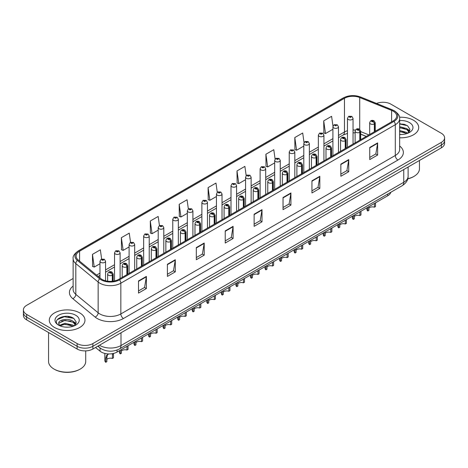 <?xml version="1.0" encoding="UTF-8"?>
<svg xmlns="http://www.w3.org/2000/svg" width="468" height="468" viewBox="0 0 468 468"><rect width="100%" height="100%" fill="white"/><g stroke="black" fill="none" stroke-linecap="round" stroke-linejoin="round"><path stroke-width="0.7" d="M366.251 136.457L360.688 134.205M390.85 192.249A11.15 6.435 180 0 1 387.72 195.788L117.064 352.053A11.15 6.435 180 0 1 100.053 351.193L95.548 347.478M413.478 120.229A17.837 10.296 0 0 0 399.514 117.246A17.837 10.296 0 0 1 413.478 120.229A17.837 10.296 0 0 1 418.702 127.512A17.837 10.296 0 0 0 413.478 120.229M79.747 312.911A17.837 10.296 0 0 0 60.308 310.676A17.837 10.296 0 0 0 49.298 320.194A17.837 10.296 0 0 0 54.522 327.471A17.837 10.296 0 0 0 73.962 329.706A17.837 10.296 0 0 0 84.971 320.194A17.837 10.296 0 0 0 79.747 312.911A17.837 10.296 0 0 0 60.308 310.676A17.837 10.296 0 0 0 49.298 320.194A17.837 10.296 0 0 0 54.522 327.471A17.837 10.296 0 0 0 73.962 329.706A17.837 10.296 0 0 0 84.971 320.194A17.837 10.296 0 0 0 79.747 312.911M393.19 111.191A11.893 6.868 180 0 1 396.677 116.041A11.893 6.868 180 0 1 393.19 120.896L118.743 279.349A11.893 6.868 180 0 1 100.591 278.431L78.255 260.015A11.893 6.868 180 0 1 76.108 256.078A11.893 6.868 180 0 1 79.589 251.222L344.471 98.292A11.893 6.868 180 0 1 359.705 97.525L391.605 110.419A11.893 6.868 180 0 1 393.19 111.191M394.009 110.717A13.045 7.529 0 0 0 392.266 109.875L360.366 96.975A13.045 7.529 0 0 0 343.658 97.824L78.776 250.749A13.045 7.529 0 0 0 77.314 260.395L99.649 278.817A13.045 7.529 0 0 0 119.562 279.823L394.009 121.37A13.045 7.529 0 0 0 394.009 110.717M73.131 278.495L26.664 305.323A11.15 6.435 0 0 0 23.4 309.875L23.4 315.338A11.15 6.435 0 0 0 26.664 319.89L77.121 349.017L77.121 346.285A11.15 6.435 0 0 0 92.886 346.285L441.336 145.115A11.15 6.435 0 0 0 444.6 140.558A11.15 6.435 0 0 1 441.336 145.115L92.886 346.285A11.15 6.435 0 0 1 77.121 346.285L26.664 317.158L77.121 346.285L77.121 343.559A11.15 6.435 0 0 0 92.886 343.559L441.336 142.383A11.15 6.435 0 0 0 444.6 137.832A11.15 6.435 0 0 0 441.336 133.281L390.879 104.148A11.15 6.435 0 0 0 376.541 103.451M23.4 312.606A11.15 6.435 0 0 0 26.664 317.158A11.15 6.435 0 0 1 23.4 312.606M138.505 280.958L138.505 293.097L146.39 288.545L146.39 276.407L138.505 280.958M138.505 290.944L144.577 287.434L146.355 276.81A2.972 1.714 -120 0 0 146.39 276.407M144.524 287.469L146.39 288.545M167.409 264.268L167.409 276.407L175.295 271.855L175.295 259.717L167.409 264.268M167.409 274.254L173.482 270.75L175.26 260.12A2.972 1.714 -120 0 0 175.295 259.717M173.429 270.779L175.295 271.855M196.314 247.578L196.314 259.717L204.2 255.165L204.2 243.027L196.314 247.578M196.314 257.564L202.387 254.06L204.171 243.43A2.972 1.714 -120 0 0 204.2 243.027M202.334 254.089L204.2 255.165M225.225 230.894L225.225 243.032L233.105 238.475L233.105 226.342L225.225 230.894M225.225 240.874L231.297 237.37L233.076 226.746A2.972 1.714 -120 0 0 233.105 226.342M231.239 237.399L233.105 238.475M369.755 147.449L369.755 159.588L377.635 155.037L377.635 142.898L369.755 147.449M369.755 157.435L375.827 153.925L377.606 143.302A2.972 1.714 -120 0 0 377.635 142.898M375.769 153.96L377.635 155.037M340.844 164.139L340.844 176.272L348.73 171.721L348.73 159.588L340.844 164.139M340.844 174.119L346.917 170.615L348.701 159.992A2.972 1.714 -120 0 0 348.73 159.588M346.864 170.644L348.73 171.721M311.94 180.823L311.94 192.962L319.825 188.411L319.825 176.272L311.94 180.823M311.94 190.809L318.012 187.305L319.79 176.676A2.972 1.714 -120 0 0 319.825 176.272M317.959 187.335L319.825 188.411M283.035 197.514L283.035 209.652L290.921 205.101L290.921 192.962L283.035 197.514M283.035 207.499L289.107 203.995L290.885 193.366A2.972 1.714 -120 0 0 290.921 192.962M289.054 204.025L290.921 205.101M254.13 214.204L254.13 226.342L262.01 221.791L262.01 209.652L254.13 214.204M254.13 224.19L260.202 220.68L261.981 210.056A2.972 1.714 -120 0 0 262.01 209.652M260.149 220.715L262.01 221.791M399.649 137.791A17.837 10.296 0 0 0 418.702 127.512A17.837 10.296 0 0 1 399.649 137.791M23.4 309.875A11.15 6.435 0 0 0 26.664 314.426L77.121 343.559M159.448 225.611L158.161 216.45L150.281 221.001L150.404 233.064M130.543 242.313L129.256 233.14L121.37 237.691L121.499 249.754M101.644 259.032L100.351 249.824L92.465 254.376L92.594 266.444M246.18 175.652L244.881 166.38L236.995 170.937L237.124 183M275.102 159.079L273.786 149.696L265.9 154.247L266.029 166.31M304.03 142.57L302.691 133.006L294.805 137.557L294.934 149.62M332.982 126.19L331.596 116.316L323.716 120.867L323.838 132.93M188.352 208.927L187.065 199.76L179.185 204.311L179.308 216.374M217.263 192.272L215.97 183.07L208.09 187.621L208.219 199.69M208.09 187.621L209.869 200.304L216.444 196.507M209.869 200.304L208.09 199.637M236.995 170.937L238.774 183.614L245.56 179.7M238.774 183.614L236.995 182.953M265.9 154.247L267.678 166.93L274.675 162.887M267.678 166.93L265.9 166.263M294.805 137.557L296.589 150.24L303.79 146.08M296.589 150.24L294.805 149.573M323.716 120.867L325.494 133.55L332.912 129.267M325.494 133.55L323.716 132.883M179.185 204.311L180.964 216.994L187.329 213.32M180.964 216.994L179.185 216.327M150.281 221.001L152.059 233.684L158.213 230.127M152.059 233.684L150.281 233.017M121.37 237.691L123.154 250.368L129.098 246.94M123.154 250.368L121.37 249.707M92.465 254.376L94.243 267.058L99.982 263.747M94.243 267.058L92.465 266.391M72.318 317.608A14.865 8.582 0 0 0 71.206 317.398M406.054 124.933A14.865 8.582 0 0 0 404.937 124.722M77.121 349.017A11.15 6.435 0 0 0 92.886 349.017L441.336 147.841A11.15 6.435 0 0 0 444.6 143.29L444.6 137.832M375.529 202.831L375.529 206.558L374.447 207.184L374.447 203.451M367.807 207.289L367.807 211.015A5.575 3.217 180 0 1 366.883 209.243L366.883 207.821M374.447 207.184A4.089 2.358 0 0 0 368.889 208.096M368.889 206.663L368.889 210.389L367.807 211.015M374.517 131.683L374.517 123.85A1.86 1.117 -122.2 0 0 373.142 121.61A0.93 0.538 0 0 0 373.119 120.867A0.93 0.538 0 0 0 371.803 120.867A0.93 0.538 0 0 0 371.803 121.627A0.93 0.538 0 0 0 373.09 121.645L372.089 121.247L372.721 121.095L373.142 121.61M373.09 121.645A1.86 1.024 62.1 0 1 374.341 123.95A2.785 1.609 180 0 1 370.486 123.903A2.785 1.609 180 0 1 369.673 122.762C370.387 120.475 371.844 119.814 374.043 120.773L375.248 122.762A2.785 1.609 180 0 1 374.517 123.85M374.341 131.783L374.341 123.95M353.042 144.08L353.042 118.351A2.785 1.609 180 0 1 351.322 119.837A2.785 1.609 180 0 1 348.286 119.486A2.785 1.609 180 0 1 347.467 118.351L348.578 116.415A1.86 1.117 57.8 0 1 349.567 116.468A0.93 0.538 0 0 0 349.596 117.211A0.93 0.538 0 0 0 350.912 117.211A0.93 0.538 0 0 0 350.912 116.45A0.93 0.538 0 0 0 349.625 116.438L350.626 116.83L349.994 116.982L349.567 116.468M350.005 116.988L350.005 116.672M349.625 116.438A1.86 1.024 -117.9 0 0 348.759 116.31A1.86 1.024 -117.9 0 0 348.678 116.362M360.968 211.232L360.968 214.964L359.892 215.584L359.892 211.858M353.246 215.689L353.246 219.422A5.575 3.217 180 0 1 352.328 217.649L352.328 216.222M359.892 215.584A4.089 2.358 0 0 0 354.329 216.503M354.329 215.069L354.329 218.796L353.246 219.422M359.956 140.084L359.956 132.257A1.86 1.117 -122.2 0 0 358.587 130.016A0.93 0.538 0 0 0 358.558 129.273A0.93 0.538 0 0 0 357.242 129.273A0.93 0.538 0 0 0 357.242 130.034A0.93 0.538 0 0 0 358.529 130.046L357.529 129.654L358.166 129.501L358.587 130.016M358.529 130.046A1.86 1.024 62.1 0 1 359.787 132.356A2.785 1.609 180 0 1 355.932 132.309A2.785 1.609 180 0 1 355.113 131.169C355.826 128.881 357.283 128.22 359.488 129.18L360.688 131.169A2.785 1.609 180 0 1 359.956 132.257M359.787 140.184L359.787 132.356M346.414 219.638L346.414 223.365L345.331 223.991L345.331 220.264M338.692 224.096L338.692 227.822A5.575 3.217 180 0 1 337.767 226.056L337.767 224.628M345.331 223.991A4.089 2.358 0 0 0 339.774 224.903M339.774 223.47L339.774 227.202L338.692 227.822M345.396 148.491L345.396 140.663A1.86 1.117 -122.2 0 0 344.027 138.417A0.93 0.538 0 0 0 343.998 137.68A0.93 0.538 0 0 0 342.687 137.68A0.93 0.538 0 0 0 342.687 138.434A0.93 0.538 0 0 0 343.968 138.452L342.974 138.054L343.606 137.908L344.027 138.417M343.968 138.452A1.86 1.024 62.1 0 1 345.226 140.763A2.785 1.609 180 0 1 341.371 140.71A2.785 1.609 180 0 1 340.558 139.575C341.266 137.288 342.728 136.627 344.928 137.586L346.133 139.575A2.785 1.609 180 0 1 345.396 140.663M345.226 148.59L345.226 140.763M331.853 228.045L331.853 231.771L330.771 232.397L330.771 228.671M324.131 232.502L324.131 236.229A5.575 3.217 180 0 1 323.212 234.456L323.212 233.035M330.771 232.397A4.089 2.358 0 0 0 325.213 233.31M325.213 231.876L325.213 235.609L324.131 236.229M330.841 156.897L330.841 149.064A1.86 1.117 -122.2 0 0 329.472 146.823A0.93 0.538 0 0 0 329.443 146.08A0.93 0.538 0 0 0 328.126 146.08A0.93 0.538 0 0 0 328.126 146.841A0.93 0.538 0 0 0 329.413 146.858L328.413 146.461L329.051 146.308L329.472 146.823M329.413 146.858A1.86 1.024 62.1 0 1 330.665 149.163A2.785 1.609 180 0 1 326.816 149.117A2.785 1.609 180 0 1 325.997 147.982C326.711 145.694 328.167 145.027 330.373 145.993L331.572 147.982A2.785 1.609 180 0 1 330.841 149.064M330.665 156.996L330.665 149.163M317.298 236.451L317.298 240.178L316.216 240.804L316.216 237.071M309.576 240.909L309.576 244.635A5.575 3.217 180 0 1 308.652 242.863L308.652 241.441M316.216 240.804A4.089 2.358 0 0 0 310.653 241.716M310.653 240.283L310.653 244.009L309.576 244.635M316.28 165.303L316.28 157.47A1.86 1.117 -122.2 0 0 314.911 155.23A0.93 0.538 0 0 0 314.882 154.487A0.93 0.538 0 0 0 313.572 154.487A0.93 0.538 0 0 0 313.572 155.247A0.93 0.538 0 0 0 314.853 155.265L313.858 154.867L314.49 154.715L314.911 155.23M314.853 155.265A1.86 1.024 62.1 0 1 316.111 157.57A2.785 1.609 180 0 1 312.255 157.523A2.785 1.609 180 0 1 311.442 156.382C312.15 154.095 313.613 153.434 315.812 154.393L317.011 156.382A2.785 1.609 180 0 1 316.28 157.47M316.111 165.403L316.111 157.57M338.481 152.486L338.481 126.752A2.785 1.609 180 0 1 336.761 128.244A2.785 1.609 180 0 1 333.725 127.893A2.785 1.609 180 0 1 332.912 126.752L334.023 124.821A1.86 1.117 57.8 0 1 335.012 124.874A0.93 0.538 0 0 0 335.041 125.617A0.93 0.538 0 0 0 336.352 125.617A0.93 0.538 0 0 0 336.352 124.857A0.93 0.538 0 0 0 335.07 124.839L335.445 125.079M335.07 124.839A1.86 1.024 -117.9 0 0 334.199 124.716A1.86 1.024 -117.9 0 0 334.117 124.769M335.421 125.383L335.012 124.874M335.433 125.389L335.421 125.091M323.926 160.887L323.926 135.158A2.785 1.609 180 0 1 322.206 136.644A2.785 1.609 180 0 1 319.17 136.299A2.785 1.609 180 0 1 318.351 135.158L319.463 133.222A1.86 1.117 57.8 0 1 320.451 133.281A0.93 0.538 0 0 0 320.481 134.023A0.93 0.538 0 0 0 321.797 134.023A0.93 0.538 0 0 0 321.797 133.263A0.93 0.538 0 0 0 320.51 133.245L321.51 133.643L320.878 133.795L320.451 133.281M320.89 133.801L320.89 133.485M320.51 133.245A1.86 1.024 -117.9 0 0 319.644 133.123A1.86 1.024 -117.9 0 0 319.562 133.175M320.878 133.795L320.867 133.497M309.366 169.293L309.366 143.565A2.785 1.609 180 0 1 307.646 145.051A2.785 1.609 180 0 1 304.61 144.7A2.785 1.609 180 0 1 303.79 143.565L304.902 141.628A1.86 1.117 57.8 0 1 305.896 141.687A0.93 0.538 0 0 0 305.926 142.424A0.93 0.538 0 0 0 307.236 142.424A0.93 0.538 0 0 0 307.236 141.669A0.93 0.538 0 0 0 305.955 141.652L306.95 142.05L306.318 142.196L305.896 141.687M306.329 142.208L306.329 141.892M305.955 141.652A1.86 1.024 -117.9 0 0 305.083 141.529A1.86 1.024 -117.9 0 0 305.001 141.582M306.318 142.196L306.306 141.903M407.786 178.735A18.58 10.729 0 0 0 414.005 176.366A18.58 10.729 0 0 0 419.445 168.778L419.445 160.477M407.745 178.887A17.837 10.296 0 0 0 413.478 176.67L414.005 176.366M399.649 134.374L401.667 134.492M399.649 130.519L406.809 132.467L407.792 133.257M399.649 131.485L406.985 133.55M399.649 126.67L406.809 128.612L409.219 131.947M399.649 127.629L406.809 129.577L409.032 132.198M399.649 134.474A12.115 6.997 0 0 0 409.436 132.462A12.115 6.997 0 0 0 409.436 122.569A12.115 6.997 0 0 0 399.649 120.551M408.078 133.134L409.974 129.408L407.575 125.793L399.649 123.622M399.649 123.997L407.412 125.681M399.649 127.852L404.726 128.513M408.388 130.075L409.711 131.052M399.649 131.701L404.726 132.368M407.382 129.039L409.839 130.683M80.274 369.047L79.747 369.346A17.837 10.296 0 0 1 54.522 369.346L53.995 369.047A18.58 10.729 0 0 0 80.274 369.047A18.58 10.729 0 0 0 85.714 361.46L85.714 350.889M65.105 327.091L67.936 327.173M59.547 325.313L64.958 323.248L73.072 325.143L74.055 325.933M60.044 325.833L64.958 324.213L73.254 326.231M59.635 325.687L58.763 323.651A8.401 4.85 0 0 0 60.12 325.898M75.488 324.622L73.072 321.294C68.03 317.526 57.658 319.849 58.763 323.651L58.734 323.283M58.787 323.768L59.021 323.142L64.958 320.358L73.072 322.253L75.295 324.874M74.342 325.816L76.243 322.089L73.839 318.468C65.339 312.361 50.228 320.41 58.956 325.348L59.389 325.611M75.705 315.245A12.115 6.997 0 0 0 58.564 315.245A12.115 6.997 0 0 0 58.564 325.137A12.115 6.997 0 0 0 75.705 325.137A12.115 6.997 0 0 0 75.705 315.245M48.555 332.526L48.555 361.46A18.58 10.729 0 0 0 53.995 369.047L54.522 369.346M57.184 319.685L64.297 316.766L73.675 318.357M61.63 321.101L64.297 320.621L70.996 321.194M74.658 322.756L75.98 323.727M61.63 324.956L64.297 324.47L70.996 325.044M73.651 321.715L76.108 323.359M302.737 244.852L302.737 248.584L301.655 249.204L301.655 245.478M295.015 249.309L295.015 253.042A5.575 3.217 180 0 1 294.097 251.269L294.097 249.842M301.655 249.204A4.089 2.358 0 0 0 296.098 250.123M296.098 248.689L296.098 252.416L295.015 253.042M301.725 173.71L301.725 165.877A1.86 1.117 -122.2 0 0 300.357 163.636A0.93 0.538 0 0 0 300.327 162.893A0.93 0.538 0 0 0 299.011 162.893A0.93 0.538 0 0 0 299.011 163.654A0.93 0.538 0 0 0 300.298 163.665L299.298 163.274L299.93 163.121L300.357 163.636M300.298 163.665A1.86 1.024 62.1 0 1 301.55 165.976A2.785 1.609 180 0 1 297.701 165.929A2.785 1.609 180 0 1 296.882 164.789C297.595 162.501 299.052 161.84 301.257 162.8L302.457 164.789A2.785 1.609 180 0 1 301.725 165.877M301.55 173.804L301.55 165.976M288.183 253.258L288.183 256.985L287.1 257.611L287.1 253.884M280.455 257.716L280.455 261.448A5.575 3.217 180 0 1 279.536 259.676L279.536 258.248M287.1 257.611A4.089 2.358 0 0 0 281.537 258.523M281.537 257.096L281.537 260.822L280.455 261.448M287.165 182.111L287.165 174.283A1.86 1.117 -122.2 0 0 285.796 172.037A0.93 0.538 0 0 0 285.767 171.3A0.93 0.538 0 0 0 284.456 171.3A0.93 0.538 0 0 0 284.456 172.054A0.93 0.538 0 0 0 285.737 172.072L284.737 171.68L285.375 171.528L285.796 172.037M285.737 172.072A1.86 1.024 62.1 0 1 286.995 174.383A2.785 1.609 180 0 1 283.14 174.33A2.785 1.609 180 0 1 282.321 173.195C283.035 170.908 284.491 170.247 286.697 171.206L287.896 173.195A2.785 1.609 180 0 1 287.165 174.283M286.995 182.21L286.995 174.383M273.622 261.665L273.622 265.391L272.54 266.017L272.54 262.291M265.9 266.122L265.9 269.849A5.575 3.217 180 0 1 264.976 268.076L264.976 266.655M272.54 266.017A4.089 2.358 0 0 0 266.982 266.93M266.982 265.496L266.982 269.229L265.9 269.849M272.61 190.517L272.61 182.684A1.86 1.117 -122.2 0 0 271.235 180.443A0.93 0.538 0 0 0 271.212 179.7A0.93 0.538 0 0 0 269.896 179.7A0.93 0.538 0 0 0 269.896 180.461A0.93 0.538 0 0 0 271.183 180.478L270.182 180.081L270.814 179.928L271.235 180.443M271.183 180.478A1.86 1.024 62.1 0 1 272.434 182.783A2.785 1.609 180 0 1 268.579 182.736A2.785 1.609 180 0 1 267.766 181.602C268.48 179.314 269.937 178.647 272.136 179.613L273.341 181.602A2.785 1.609 180 0 1 272.61 182.684M272.434 190.616L272.434 182.783M294.811 177.7L294.811 151.971A2.785 1.609 180 0 1 293.091 153.457A2.785 1.609 180 0 1 290.049 153.106A2.785 1.609 180 0 1 289.236 151.971L290.347 150.035A1.86 1.117 57.8 0 1 291.336 150.088A0.93 0.538 0 0 0 291.365 150.831A0.93 0.538 0 0 0 292.681 150.831A0.93 0.538 0 0 0 292.681 150.07A0.93 0.538 0 0 0 291.394 150.058L291.769 150.292M291.394 150.058A1.86 1.024 -117.9 0 0 290.523 149.93A1.86 1.024 -117.9 0 0 290.441 149.982M291.745 150.597L291.336 150.088M291.757 150.602L291.745 150.31M280.25 186.106L280.25 160.372A2.785 1.609 180 0 1 278.53 161.864A2.785 1.609 180 0 1 275.494 161.513A2.785 1.609 180 0 1 274.675 160.372L275.787 158.441A1.86 1.117 57.8 0 1 276.781 158.494A0.93 0.538 0 0 0 276.804 159.237A0.93 0.538 0 0 0 278.121 159.237A0.93 0.538 0 0 0 278.121 158.476A0.93 0.538 0 0 0 276.834 158.459L277.834 158.857L277.202 159.009L276.781 158.494M276.834 158.459A1.86 1.024 -117.9 0 0 275.968 158.336A1.86 1.024 -117.9 0 0 275.886 158.389M265.695 194.507L265.695 168.778A2.785 1.609 180 0 1 263.975 170.264A2.785 1.609 180 0 1 260.933 169.919A2.785 1.609 180 0 1 260.12 168.778L261.232 166.842A1.86 1.117 57.8 0 1 262.22 166.9A0.93 0.538 0 0 0 262.25 167.643A0.93 0.538 0 0 0 263.56 167.643A0.93 0.538 0 0 0 263.56 166.883A0.93 0.538 0 0 0 262.279 166.865L263.279 167.263L262.642 167.415L262.22 166.9M262.653 167.421L262.653 167.105M262.279 166.865A1.86 1.024 -117.9 0 0 261.407 166.743A1.86 1.024 -117.9 0 0 261.325 166.795M262.63 167.409L262.63 167.117M259.061 270.071L259.061 273.798L257.985 274.423L257.985 270.691M251.339 274.529L251.339 278.255A5.575 3.217 180 0 1 250.421 276.483L250.421 275.061M257.985 274.423A4.089 2.358 0 0 0 252.422 275.336M252.422 273.903L252.422 277.629L251.339 278.255M258.049 198.923L258.049 191.09A1.86 1.117 -122.2 0 0 256.68 188.85A0.93 0.538 0 0 0 256.651 188.107A0.93 0.538 0 0 0 255.335 188.107A0.93 0.538 0 0 0 255.335 188.867A0.93 0.538 0 0 0 256.622 188.885L255.622 188.487L256.259 188.335L256.68 188.85M256.622 188.885A1.86 1.024 62.1 0 1 257.88 191.19A2.785 1.609 180 0 1 254.025 191.143A2.785 1.609 180 0 1 253.206 190.002C253.919 187.715 255.376 187.054 257.581 188.013L258.781 190.002A2.785 1.609 180 0 1 258.049 191.09M257.88 199.023L257.88 191.19M244.507 278.472L244.507 282.204L243.424 282.824L243.424 279.098M236.785 282.935L236.785 286.662A5.575 3.217 180 0 1 235.86 284.889L235.86 283.462M243.424 282.824A4.089 2.358 0 0 0 237.867 283.743M237.867 282.309L237.867 286.036L236.785 286.662M243.495 207.33L243.495 199.497A1.86 1.117 -122.2 0 0 242.12 197.256A0.93 0.538 0 0 0 242.096 196.513A0.93 0.538 0 0 0 240.78 196.513A0.93 0.538 0 0 0 240.78 197.274A0.93 0.538 0 0 0 242.067 197.285L241.067 196.893L241.699 196.741L242.12 197.256M242.067 197.285A1.86 1.024 62.1 0 1 243.319 199.596A2.785 1.609 180 0 1 239.464 199.549A2.785 1.609 180 0 1 238.651 198.409C239.364 196.121 240.821 195.46 243.021 196.42L244.226 198.409A2.785 1.609 180 0 1 243.495 199.497M243.319 207.429L243.319 199.596M229.946 286.878L229.946 290.605L228.864 291.231L228.864 287.504M222.224 291.336L222.224 295.068A5.575 3.217 180 0 1 221.305 293.296L221.305 291.868M228.864 291.231A4.089 2.358 0 0 0 223.306 292.143M223.306 290.716L223.306 294.442L222.224 295.068M228.934 215.73L228.934 207.903A1.86 1.117 -122.2 0 0 227.565 205.657A0.93 0.538 0 0 0 227.536 204.92A0.93 0.538 0 0 0 226.219 204.92A0.93 0.538 0 0 0 226.219 205.674A0.93 0.538 0 0 0 227.506 205.692L226.506 205.3L227.144 205.148L227.565 205.657M227.506 205.692A1.86 1.024 62.1 0 1 228.764 208.003A2.785 1.609 180 0 1 224.909 207.95A2.785 1.609 180 0 1 224.09 206.815C224.804 204.528 226.26 203.867 228.466 204.826L229.665 206.815A2.785 1.609 180 0 1 228.934 207.903M228.764 215.83L228.764 208.003M215.391 295.285L215.391 299.011L214.309 299.637L214.309 295.911M207.669 299.742L207.669 303.469A5.575 3.217 180 0 1 206.745 301.696L206.745 300.275M214.309 299.637A4.089 2.358 0 0 0 208.751 300.55M208.751 299.116L208.751 302.849L207.669 303.469M214.373 224.137L214.373 216.304A1.86 1.117 -122.2 0 0 213.004 214.063A0.93 0.538 0 0 0 212.975 213.32A0.93 0.538 0 0 0 211.665 213.32A0.93 0.538 0 0 0 211.665 214.081A0.93 0.538 0 0 0 212.946 214.098L211.951 213.701L212.583 213.548L213.004 214.063M212.946 214.098A1.86 1.024 62.1 0 1 214.204 216.403A2.785 1.609 180 0 1 210.348 216.356A2.785 1.609 180 0 1 209.535 215.221C210.243 212.934 211.706 212.267 213.905 213.232L215.11 215.221A2.785 1.609 180 0 1 214.373 216.304M214.204 224.236L214.204 216.403M200.831 303.691L200.831 307.417L199.748 308.043L199.748 304.311M193.108 308.149L193.108 311.875A5.575 3.217 180 0 1 192.19 310.103L192.19 308.681M199.748 308.043A4.089 2.358 0 0 0 194.191 308.956M194.191 307.523L194.191 311.249L193.108 311.875M199.818 232.543L199.818 224.71A1.86 1.117 -122.2 0 0 198.45 222.47A0.93 0.538 0 0 0 198.42 221.727A0.93 0.538 0 0 0 197.104 221.727A0.93 0.538 0 0 0 197.104 222.487A0.93 0.538 0 0 0 198.391 222.505L197.391 222.107L198.022 221.955L198.45 222.47M198.391 222.505A1.86 1.024 62.1 0 1 199.643 224.81A2.785 1.609 180 0 1 195.794 224.763A2.785 1.609 180 0 1 194.975 223.622C195.688 221.341 197.145 220.674 199.35 221.639L200.55 223.622A2.785 1.609 180 0 1 199.818 224.71M199.643 232.643L199.643 224.81M251.135 202.913L251.135 177.185A2.785 1.609 180 0 1 249.415 178.671A2.785 1.609 180 0 1 246.379 178.32A2.785 1.609 180 0 1 245.56 177.185L246.671 175.248A1.86 1.117 57.8 0 1 247.666 175.307A0.93 0.538 0 0 0 247.689 176.044A0.93 0.538 0 0 0 249.005 176.044A0.93 0.538 0 0 0 249.005 175.289A0.93 0.538 0 0 0 247.718 175.272L248.099 175.512M247.718 175.272A1.86 1.024 -117.9 0 0 246.852 175.149A1.86 1.024 -117.9 0 0 246.771 175.202M248.075 175.81L247.666 175.307M248.087 175.822L248.075 175.523M236.58 211.32L236.58 185.591A2.785 1.609 180 0 1 234.854 187.077A2.785 1.609 180 0 1 231.818 186.726A2.785 1.609 180 0 1 231.005 185.591L232.116 183.655A1.86 1.117 57.8 0 1 233.105 183.708A0.93 0.538 0 0 0 233.134 184.451A0.93 0.538 0 0 0 234.445 184.451A0.93 0.538 0 0 0 234.445 183.696A0.93 0.538 0 0 0 233.163 183.678L233.538 183.912M233.163 183.678A1.86 1.024 -117.9 0 0 232.292 183.55A1.86 1.024 -117.9 0 0 232.21 183.602M233.514 184.216L233.105 183.708M233.526 184.222L233.514 183.93M222.019 219.726L222.019 193.992A2.785 1.609 180 0 1 220.299 195.484A2.785 1.609 180 0 1 217.263 195.133A2.785 1.609 180 0 1 216.444 193.992L217.556 192.061A1.86 1.117 57.8 0 1 218.544 192.114A0.93 0.538 0 0 0 218.574 192.857A0.93 0.538 0 0 0 219.89 192.857A0.93 0.538 0 0 0 219.89 192.096A0.93 0.538 0 0 0 218.603 192.085L219.603 192.477L218.971 192.629L218.544 192.114M218.983 192.635L218.983 192.319M218.603 192.085A1.86 1.024 -117.9 0 0 217.737 191.956A1.86 1.024 -117.9 0 0 217.655 192.009M218.96 192.623L218.96 192.33M207.459 228.127L207.459 202.398A2.785 1.609 180 0 1 205.739 203.884A2.785 1.609 180 0 1 202.702 203.539A2.785 1.609 180 0 1 201.883 202.398L203.001 200.468A1.86 1.117 57.8 0 1 203.989 200.52A0.93 0.538 0 0 0 204.019 201.263A0.93 0.538 0 0 0 205.329 201.263A0.93 0.538 0 0 0 205.329 200.503A0.93 0.538 0 0 0 204.048 200.485L205.042 200.883L204.411 201.035L203.989 200.52M204.422 201.041L204.422 200.725M204.048 200.485A1.86 1.024 -117.9 0 0 203.176 200.362A1.86 1.024 -117.9 0 0 203.094 200.415M204.411 201.035L204.399 200.737M192.904 236.533L192.904 210.805A2.785 1.609 180 0 1 191.184 212.291A2.785 1.609 180 0 1 188.142 211.94A2.785 1.609 180 0 1 187.329 210.805L188.44 208.868A1.86 1.117 57.8 0 1 189.429 208.927A0.93 0.538 0 0 0 189.458 209.664A0.93 0.538 0 0 0 190.774 209.664A0.93 0.538 0 0 0 190.774 208.909A0.93 0.538 0 0 0 189.487 208.892L190.488 209.29L189.85 209.442L189.429 208.927M189.862 209.448L189.862 209.132M189.487 208.892A1.86 1.024 -117.9 0 0 188.622 208.769A1.86 1.024 -117.9 0 0 188.54 208.822M186.276 312.092L186.276 315.824L185.193 316.444L185.193 312.718M178.554 316.555L178.554 320.282A5.575 3.217 180 0 1 177.629 318.509L177.629 317.082M185.193 316.444A4.089 2.358 0 0 0 179.63 317.362M179.63 315.929L179.63 319.656L178.554 320.282M185.258 240.95L185.258 233.117A1.86 1.117 -122.2 0 0 183.889 230.876A0.93 0.538 0 0 0 183.86 230.133A0.93 0.538 0 0 0 182.549 230.133A0.93 0.538 0 0 0 182.549 230.894A0.93 0.538 0 0 0 183.83 230.905L182.83 230.513L183.468 230.361L183.889 230.876M183.83 230.905A1.86 1.024 62.1 0 1 185.088 233.216A2.785 1.609 180 0 1 181.233 233.169A2.785 1.609 180 0 1 180.42 232.029C181.128 229.741 182.584 229.08 184.79 230.04L185.989 232.029A2.785 1.609 180 0 1 185.258 233.117M185.088 241.049L185.088 233.216M171.715 320.498L171.715 324.225L170.633 324.85L170.633 321.124M163.993 324.956L163.993 328.688A5.575 3.217 180 0 1 163.075 326.916L163.075 325.488M170.633 324.85A4.089 2.358 0 0 0 165.075 325.763M165.075 324.336L165.075 328.062L163.993 328.688M170.703 249.35L170.703 241.523A1.86 1.117 -122.2 0 0 169.334 239.283A0.93 0.538 0 0 0 169.305 238.54A0.93 0.538 0 0 0 167.989 238.54A0.93 0.538 0 0 0 167.989 239.294A0.93 0.538 0 0 0 169.276 239.312L168.275 238.92L168.907 238.768L169.334 239.283M169.276 239.312A1.86 1.024 62.1 0 1 170.528 241.623A2.785 1.609 180 0 1 166.678 241.57A2.785 1.609 180 0 1 165.859 240.435C166.573 238.148 168.03 237.487 170.235 238.446L171.434 240.435A2.785 1.609 180 0 1 170.703 241.523M170.528 249.45L170.528 241.623M157.16 328.905L157.16 332.631L156.078 333.257L156.078 329.53M149.432 333.362L149.432 337.089A5.575 3.217 180 0 1 148.514 335.316L148.514 333.895M156.078 333.257A4.089 2.358 0 0 0 150.515 334.17M150.515 332.736L150.515 336.469L149.432 337.089M156.142 257.757L156.142 249.93A1.86 1.117 -122.2 0 0 154.773 247.683A0.93 0.538 0 0 0 154.744 246.946A0.93 0.538 0 0 0 153.434 246.946A0.93 0.538 0 0 0 153.434 247.701A0.93 0.538 0 0 0 154.715 247.718L153.715 247.32L154.352 247.168L154.773 247.683M154.715 247.718A1.86 1.024 62.1 0 1 155.973 250.023A2.785 1.609 180 0 1 152.118 249.976A2.785 1.609 180 0 1 151.299 248.841C152.012 246.554 153.469 245.887 155.674 246.852L156.874 248.841A2.785 1.609 180 0 1 156.142 249.93M155.973 257.856L155.973 250.023M142.6 337.311L142.6 341.037L141.517 341.663L141.517 337.931M134.878 341.769L134.878 345.495A5.575 3.217 180 0 1 133.953 343.723L133.953 342.301M141.517 341.663A4.089 2.358 0 0 0 135.96 342.576M135.96 341.143L135.96 344.869L134.878 345.495M141.588 266.163L141.588 258.33A1.86 1.117 -122.2 0 0 140.213 256.09A0.93 0.538 0 0 0 140.189 255.347A0.93 0.538 0 0 0 138.873 255.347A0.93 0.538 0 0 0 138.873 256.107A0.93 0.538 0 0 0 140.16 256.125L139.16 255.727L139.792 255.575L140.213 256.09M140.16 256.125A1.86 1.024 62.1 0 1 141.412 258.43A2.785 1.609 180 0 1 137.557 258.383A2.785 1.609 180 0 1 136.744 257.242C137.457 254.961 138.914 254.294 141.114 255.259L142.319 257.242A2.785 1.609 180 0 1 141.588 258.33M141.412 266.263L141.412 258.43M128.039 345.712L128.039 349.444L126.963 350.064L126.963 346.338M120.317 350.175L120.317 353.902A5.575 3.217 180 0 1 119.398 352.129L119.398 350.702M126.963 350.064A4.089 2.358 0 0 0 121.399 350.982M121.399 349.549L121.399 353.276L120.317 353.902M127.027 274.57L127.027 266.737A1.86 1.117 -122.2 0 0 125.658 264.496A0.93 0.538 0 0 0 125.629 263.753A0.93 0.538 0 0 0 124.312 263.753A0.93 0.538 0 0 0 124.312 264.514A0.93 0.538 0 0 0 125.599 264.525L124.599 264.133L125.237 263.981L125.658 264.496M125.599 264.525A1.86 1.024 62.1 0 1 126.857 266.836A2.785 1.609 180 0 1 123.002 266.789A2.785 1.609 180 0 1 122.183 265.649C122.897 263.361 124.353 262.7 126.559 263.659L127.758 265.649A2.785 1.609 180 0 1 127.027 266.737M126.857 274.669L126.857 266.836M104.838 353.428L104.838 360.535A5.575 3.217 180 0 0 105.762 362.308L105.762 358.143L106.47 355.446L108.705 353.931M112.402 354.311L113.484 353.685L113.484 357.844L112.402 358.47L112.443 353.656M108.371 354.124L107.289 354.744L108.371 354.124L107.523 354.838L106.844 357.517L106.844 361.682L105.762 362.308M112.402 358.47A4.089 2.358 0 0 0 106.844 359.389M112.466 281.25L112.466 275.143A1.86 1.117 -122.2 0 0 111.097 272.902A0.93 0.538 0 0 0 111.068 272.16A0.93 0.538 0 0 0 109.758 272.16A0.93 0.538 0 0 0 109.758 272.914A0.93 0.538 0 0 0 111.039 272.932L110.044 272.54L110.676 272.388L111.097 272.902M111.039 272.932A1.86 1.024 62.1 0 1 112.297 275.243A2.785 1.609 180 0 1 108.441 275.19A2.785 1.609 180 0 1 107.628 274.055C108.336 271.768 109.799 271.107 111.998 272.066L113.203 274.055A2.785 1.609 180 0 1 112.466 275.143M112.297 281.268L112.297 275.243M178.343 244.939L178.343 219.211A2.785 1.609 180 0 1 176.623 220.697A2.785 1.609 180 0 1 173.587 220.346A2.785 1.609 180 0 1 172.768 219.211L173.88 217.275A1.86 1.117 57.8 0 1 174.874 217.327A0.93 0.538 0 0 0 174.903 218.07A0.93 0.538 0 0 0 176.214 218.07A0.93 0.538 0 0 0 176.214 217.316A0.93 0.538 0 0 0 174.933 217.298L175.307 217.532M174.933 217.298A1.86 1.024 -117.9 0 0 174.061 217.17A1.86 1.024 -117.9 0 0 173.979 217.222M175.284 217.836L174.874 217.327M175.295 217.842L175.284 217.55M163.788 253.346L163.788 227.612A2.785 1.609 180 0 1 162.068 229.104A2.785 1.609 180 0 1 159.026 228.753A2.785 1.609 180 0 1 158.213 227.612L159.325 225.681A1.86 1.117 57.8 0 1 160.313 225.734A0.93 0.538 0 0 0 160.343 226.477A0.93 0.538 0 0 0 161.659 226.477A0.93 0.538 0 0 0 161.659 225.716A0.93 0.538 0 0 0 160.372 225.705L161.372 226.097L160.735 226.249L160.313 225.734M160.746 226.255L160.746 225.939M160.372 225.705A1.86 1.024 -117.9 0 0 159.5 225.576A1.86 1.024 -117.9 0 0 159.418 225.629M160.735 226.249L160.723 225.95M149.228 261.752L149.228 236.018A2.785 1.609 180 0 1 147.508 237.504A2.785 1.609 180 0 1 144.472 237.159A2.785 1.609 180 0 1 143.653 236.018L144.764 234.088A1.86 1.117 57.8 0 1 145.759 234.14A0.93 0.538 0 0 0 145.782 234.883A0.93 0.538 0 0 0 147.098 234.883A0.93 0.538 0 0 0 147.098 234.123A0.93 0.538 0 0 0 145.811 234.105L146.812 234.503L146.18 234.655L145.759 234.14M146.191 234.661L146.191 234.345M145.811 234.105A1.86 1.024 -117.9 0 0 144.945 233.982A1.86 1.024 -117.9 0 0 144.864 234.035M146.168 234.649L146.168 234.357M134.673 270.153L134.673 244.425A2.785 1.609 180 0 1 132.947 245.911A2.785 1.609 180 0 1 129.911 245.565A2.785 1.609 180 0 1 129.098 244.425L130.209 242.488A1.86 1.117 57.8 0 1 131.198 242.547A0.93 0.538 0 0 0 131.227 243.284A0.93 0.538 0 0 0 132.538 243.284A0.93 0.538 0 0 0 132.538 242.529A0.93 0.538 0 0 0 131.256 242.512L131.631 242.752M131.256 242.512A1.86 1.024 -117.9 0 0 130.385 242.389A1.86 1.024 -117.9 0 0 130.303 242.442M131.607 243.05L131.198 242.547M131.619 243.062L131.607 242.763M120.112 278.559L120.112 252.831A2.785 1.609 180 0 1 118.392 254.317A2.785 1.609 180 0 1 115.356 253.966A2.785 1.609 180 0 1 114.537 252.831L115.649 250.895A1.86 1.117 57.8 0 1 116.637 250.947A0.93 0.538 0 0 0 116.667 251.69A0.93 0.538 0 0 0 117.983 251.69A0.93 0.538 0 0 0 117.983 250.936A0.93 0.538 0 0 0 116.696 250.918L117.696 251.31L117.064 251.462L116.637 250.947M117.076 251.468L117.076 251.152M116.696 250.918A1.86 1.024 -117.9 0 0 115.83 250.789A1.86 1.024 -117.9 0 0 115.748 250.842M117.064 251.462L117.053 251.17M105.552 280.782L105.552 261.238A2.785 1.609 180 0 1 103.832 262.724A2.785 1.609 180 0 1 100.796 262.373A2.785 1.609 180 0 1 99.982 261.238L101.094 259.301A1.86 1.117 57.8 0 1 102.082 259.354A0.93 0.538 0 0 0 102.112 260.097A0.93 0.538 0 0 0 103.422 260.097A0.93 0.538 0 0 0 103.422 259.336A0.93 0.538 0 0 0 102.141 259.325L103.141 259.717L102.504 259.869L102.082 259.354M102.515 259.875L102.515 259.559M102.141 259.325A1.86 1.024 -117.9 0 0 101.269 259.196A1.86 1.024 -117.9 0 0 101.187 259.249M102.504 259.869L102.492 259.57M387.72 194.056L387.72 195.788M100.053 347.952L100.053 351.193M117.064 350.052L117.064 352.053M399.649 146.016A18.58 10.729 180 0 1 397.923 160.038L123.476 318.492A3.715 2.147 60 0 1 120.843 313.94L395.296 155.487A14.865 8.582 0 0 0 399.649 149.421L399.649 118.65A14.865 8.582 180 0 1 395.296 124.722A3.715 2.147 -120 0 0 394.009 121.37M123.476 318.492A18.58 10.729 180 0 1 97.198 318.492A18.58 10.729 180 0 1 95.115 317.058L72.774 298.642A18.58 10.729 180 0 1 73.131 286.053M99.824 313.94A14.865 8.582 0 0 0 120.843 313.94L120.843 283.175A14.865 8.582 180 0 1 98.157 282.029L75.822 263.607A14.865 8.582 180 0 1 73.131 258.687L73.131 289.452A14.865 8.582 0 0 0 75.822 294.378L98.157 312.794A14.865 8.582 0 0 0 99.824 313.94M399.649 118.65C400.134 116.31 398.426 113.724 394.524 110.881L392.57 109.933A3.715 1.743 112 0 0 392.266 109.875M392.57 109.933L360.67 97.04C354.516 94.858 348.672 95.174 343.143 97.987A3.715 2.147 60 0 1 343.658 97.824M78.776 250.749A3.715 2.147 -120 0 0 78.255 250.918C74.353 253.761 72.645 256.353 73.131 258.687M77.314 260.395A3.715 2.486 129.5 0 0 75.822 263.607L75.822 294.378A3.715 2.486 -50.5 0 1 72.774 298.642M360.67 97.04A3.715 1.743 112 0 0 360.366 96.975M99.649 278.817A3.715 2.486 129.5 0 0 98.157 282.029L98.157 312.794A3.715 2.486 -50.5 0 1 95.115 317.058M119.562 279.823A3.715 2.147 60 0 1 120.843 283.175L395.296 124.722L395.296 155.487A3.715 2.147 60 0 0 397.923 160.038M92.886 343.559L92.886 349.017M441.336 142.383L441.336 147.841M26.664 314.426L26.664 319.89M79.589 251.222L79.589 261.115M391.605 110.419L391.605 121.815M359.705 97.525L359.705 129.32M368.901 134.924L360.688 131.602M355.387 130.116A11.893 6.868 0 0 0 353.042 129.964M347.467 130.718A11.893 6.868 0 0 0 344.471 131.976L338.481 135.433M344.471 98.292L344.471 131.976A6.687 3.861 60 0 1 343.091 135.036L338.481 137.691M332.912 138.651L323.926 143.834M318.351 147.057L309.366 152.24M303.79 155.458L294.811 160.647M289.236 163.864L280.25 169.053M274.675 172.271L265.695 177.46M260.12 180.677L251.135 185.86M245.56 189.078L236.58 194.267M231.005 197.484L222.019 202.673M216.444 205.891L207.459 211.08M201.883 214.297L192.904 219.48M187.329 222.698L178.343 227.887M172.768 231.104L163.788 236.293M158.213 239.511L149.228 244.7M143.653 247.917L134.673 253.1M129.098 256.318L120.112 261.507M114.537 264.724L105.552 269.913M99.982 273.131L96.56 275.108M366.356 136.393L361.033 134.24A6.687 3.136 -68 0 1 360.688 134.047M254.13 214.59L261.981 210.056M283.035 197.9L290.885 193.366M311.94 181.21L319.79 176.676M340.844 164.52L348.701 159.992M369.755 147.835L377.606 143.302M225.225 231.274L233.076 226.746M196.314 247.964L204.171 243.43M167.409 264.654L175.26 260.12M138.505 281.344L146.355 276.81M99.468 345.22A14.865 8.582 0 0 0 99.982 345.53A14.865 8.582 0 0 0 121.001 345.53L403.755 182.28A14.865 8.582 0 0 0 408.114 176.214C408.219 179.905 406.253 183.058 402.217 185.685L119.463 348.929A7.435 4.294 60 0 0 121.001 345.53L121.001 332.783M403.755 169.539L403.755 182.28A7.435 4.294 60 0 1 402.217 185.685M98.496 345.776A7.435 4.973 129.5 0 0 99.678 347.654L97.853 346.15M404.592 124.365A14.865 8.582 0 0 0 401.866 124.108M70.861 317.041A14.865 8.582 0 0 0 68.129 316.789M105.762 358.143L106.844 357.517M343.143 97.987L78.255 250.918M361.033 134.24L360.688 134.105M355.113 132.889L353.042 132.789M347.467 133.392L343.091 135.036M332.912 140.915L323.926 146.098M318.351 149.315L309.366 154.504M303.79 157.722L294.811 162.911M289.236 166.128L280.25 171.311M274.675 174.535L265.695 179.718M260.12 182.935L251.135 188.124M245.56 191.342L236.58 196.531M231.005 199.748L222.019 204.937M216.444 208.155L207.459 213.338M201.883 216.555L192.904 221.744M187.329 224.962L178.343 230.151M172.768 233.368L163.788 238.557M158.213 241.775L149.228 246.958M143.653 250.175L134.673 255.364M129.098 258.582L120.112 263.771M114.537 266.988L105.552 272.177M99.982 275.395L98.175 276.436M119.463 348.929C113.484 351.936 107.5 351.936 101.521 348.929L99.678 347.654M408.114 176.214L408.114 167.023M369.673 134.48L369.673 122.762M375.248 131.256L375.248 122.762M353.042 118.351L351.842 116.362L348.759 116.31M347.467 147.297L347.467 118.351M355.113 142.88L355.113 131.169M360.688 139.663L360.688 131.169M340.558 151.287L340.558 139.575M346.133 148.069L346.133 139.575M325.997 159.693L325.997 147.982M331.572 156.476L331.572 147.982M311.442 168.1L311.442 156.382M317.011 164.876L317.011 156.382M338.481 126.752L337.282 124.763L334.199 124.716M332.912 155.704L332.912 126.752M323.926 135.158L322.727 133.169L319.644 133.123M318.351 164.11L318.351 135.158M309.366 143.565L308.166 141.576L305.083 141.529M303.79 172.511L303.79 143.565M296.882 176.5L296.882 164.789M302.457 173.283L302.457 164.789M282.321 184.907L282.321 173.195M287.896 181.689L287.896 173.195M267.766 193.313L267.766 181.602M273.341 190.096L273.341 181.602M294.811 151.971L293.606 149.982L290.523 149.93M289.236 180.917L289.236 151.971M280.25 160.372L279.051 158.389L275.968 158.336M274.675 189.324L274.675 160.372M265.695 168.778L264.49 166.789L261.407 166.743M260.12 197.73L260.12 168.778M253.206 201.72L253.206 190.002M258.781 198.502L258.781 190.002M238.651 210.12L238.651 198.409M244.226 206.903L244.226 198.409M224.09 218.527L224.09 206.815M229.665 215.309L229.665 206.815M209.535 226.933L209.535 215.221M215.11 223.716L215.11 215.221M194.975 235.34L194.975 223.622M200.55 232.122L200.55 223.622M251.135 177.185L249.935 175.196L246.852 175.149M245.56 206.131L245.56 177.185M236.58 185.591L235.375 183.602L232.292 183.55M231.005 214.537L231.005 185.591M222.019 193.992L220.82 192.009L217.737 191.956M216.444 222.944L216.444 193.992M207.459 202.398L206.259 200.409L203.176 200.362M201.883 231.35L201.883 202.398M192.904 210.805L191.699 208.816L188.622 208.769M187.329 239.751L187.329 210.805M180.42 243.74L180.42 232.029M185.989 240.523L185.989 232.029M165.859 252.147L165.859 240.435M171.434 248.929L171.434 240.435M151.299 260.553L151.299 248.841M156.874 257.336L156.874 248.841M136.744 268.96L136.744 257.242M142.319 265.742L142.319 257.242M122.183 277.36L122.183 265.649M127.758 274.143L127.758 265.649M107.628 281.18L107.628 274.055M113.203 281.157L113.203 274.055M178.343 219.211L177.144 217.222L174.061 217.17M172.768 248.157L172.768 219.211M163.788 227.612L162.583 225.629L159.5 225.576M158.213 256.563L158.213 227.612M149.228 236.018L148.028 234.029L144.945 233.982M143.653 264.97L143.653 236.018M134.673 244.425L133.468 242.436L130.385 242.389M129.098 273.37L129.098 244.425M120.112 252.831L118.913 250.842L115.83 250.789M114.537 280.917L114.537 252.831M105.552 261.238L104.352 259.249L101.269 259.196M99.982 277.928L99.982 261.238"/></g></svg>
